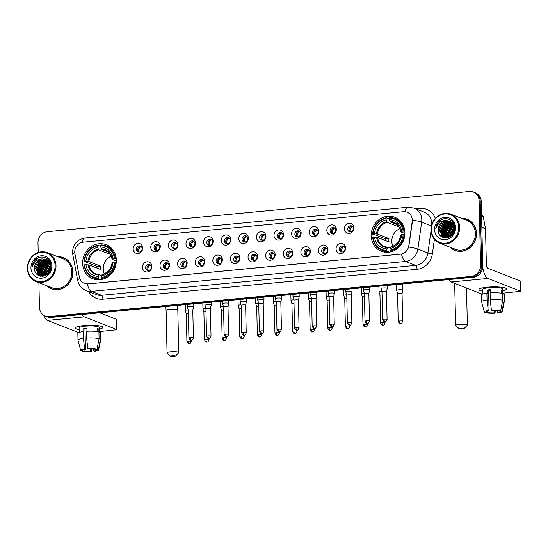 <?xml version="1.0" encoding="UTF-8"?>
<svg xmlns="http://www.w3.org/2000/svg" width="548" height="548" viewBox="0 0 548 548"><rect width="100%" height="100%" fill="white"/><g stroke="black" fill="none" stroke-linecap="round" stroke-linejoin="round"><path stroke-width="0.82" d="M371.229 235.839A18.276 16.618 -68.6 0 0 381.401 251.251A18.276 16.618 -68.6 0 0 404.917 232.626A18.276 16.618 -68.6 0 0 394.738 217.214A18.276 16.618 -68.6 0 0 371.229 235.839M82.652 263.307A18.276 16.618 -68.6 0 0 92.824 278.726A18.276 16.618 -68.6 0 0 116.34 260.101A18.276 16.618 -68.6 0 0 106.161 244.689A18.276 16.618 -68.6 0 0 82.652 263.307M151.933 266.41A5.172 4.706 111.4 0 1 147.282 271.959A5.172 4.706 111.4 0 1 142.398 267.321A5.172 4.706 111.4 0 1 147.049 261.773A5.172 4.706 111.4 0 1 151.933 266.41M145.638 267.664A3.103 2.822 -68.6 0 0 147.371 270.28A3.103 2.822 -68.6 0 0 151.358 267.116A3.103 2.822 -68.6 0 0 149.631 264.499A3.103 2.822 -68.6 0 0 145.638 267.664M169.538 264.732A5.172 4.706 111.4 0 1 164.886 270.28A5.172 4.706 111.4 0 1 160.002 265.643A5.172 4.706 111.4 0 1 164.653 260.095A5.172 4.706 111.4 0 1 169.538 264.732M163.249 265.986A3.103 2.822 -68.6 0 0 164.975 268.602A3.103 2.822 -68.6 0 0 168.969 265.438A3.103 2.822 -68.6 0 0 167.243 262.821A3.103 2.822 -68.6 0 0 163.249 265.986M187.142 263.061A5.172 4.706 111.4 0 1 182.491 268.609A5.172 4.706 111.4 0 1 177.614 263.965A5.172 4.706 111.4 0 1 182.265 258.423A5.172 4.706 111.4 0 1 187.142 263.061M180.854 264.307A3.103 2.822 -68.6 0 0 182.58 266.924A3.103 2.822 -68.6 0 0 186.573 263.766A3.103 2.822 -68.6 0 0 184.847 261.149A3.103 2.822 -68.6 0 0 180.854 264.307M204.753 261.382A5.172 4.706 111.4 0 1 200.102 266.931A5.172 4.706 111.4 0 1 195.218 262.293A5.172 4.706 111.4 0 1 199.869 256.745A5.172 4.706 111.4 0 1 204.753 261.382M198.458 262.636A3.103 2.822 -68.6 0 0 200.191 265.253A3.103 2.822 -68.6 0 0 204.185 262.088A3.103 2.822 -68.6 0 0 202.452 259.471A3.103 2.822 -68.6 0 0 198.458 262.636M222.358 259.704A5.172 4.706 111.4 0 1 217.707 265.253A5.172 4.706 111.4 0 1 212.823 260.615A5.172 4.706 111.4 0 1 217.474 255.067A5.172 4.706 111.4 0 1 222.358 259.704M216.07 260.958A3.103 2.822 -68.6 0 0 217.796 263.574A3.103 2.822 -68.6 0 0 221.789 260.41A3.103 2.822 -68.6 0 0 220.063 257.793A3.103 2.822 -68.6 0 0 216.07 260.958M239.969 258.033A5.172 4.706 111.4 0 1 235.311 263.574A5.172 4.706 111.4 0 1 230.434 258.937A5.172 4.706 111.4 0 1 235.085 253.388A5.172 4.706 111.4 0 1 239.969 258.033M233.674 259.279A3.103 2.822 -68.6 0 0 235.4 261.896A3.103 2.822 -68.6 0 0 239.394 258.738A3.103 2.822 -68.6 0 0 237.668 256.115A3.103 2.822 -68.6 0 0 233.674 259.279M257.574 256.354A5.172 4.706 111.4 0 1 252.923 261.903A5.172 4.706 111.4 0 1 248.039 257.259A5.172 4.706 111.4 0 1 252.69 251.717A5.172 4.706 111.4 0 1 257.574 256.354M251.285 257.601A3.103 2.822 -68.6 0 0 253.012 260.225A3.103 2.822 -68.6 0 0 257.005 257.06A3.103 2.822 -68.6 0 0 255.272 254.443A3.103 2.822 -68.6 0 0 251.285 257.601M275.178 254.676A5.172 4.706 111.4 0 1 270.527 260.225A5.172 4.706 111.4 0 1 265.643 255.587A5.172 4.706 111.4 0 1 270.294 250.039A5.172 4.706 111.4 0 1 275.178 254.676M268.89 255.93A3.103 2.822 -68.6 0 0 270.616 258.546A3.103 2.822 -68.6 0 0 274.61 255.382A3.103 2.822 -68.6 0 0 272.883 252.765A3.103 2.822 -68.6 0 0 268.89 255.93M292.79 253.005A5.172 4.706 111.4 0 1 288.138 258.546A5.172 4.706 111.4 0 1 283.254 253.909A5.172 4.706 111.4 0 1 287.906 248.36A5.172 4.706 111.4 0 1 292.79 253.005M286.494 254.251A3.103 2.822 -68.6 0 0 288.227 256.868A3.103 2.822 -68.6 0 0 292.214 253.703A3.103 2.822 -68.6 0 0 290.488 251.087A3.103 2.822 -68.6 0 0 286.494 254.251M310.394 251.327A5.172 4.706 111.4 0 1 305.743 256.875A5.172 4.706 111.4 0 1 300.859 252.231A5.172 4.706 111.4 0 1 305.51 246.689A5.172 4.706 111.4 0 1 310.394 251.327M304.106 252.573A3.103 2.822 -68.6 0 0 305.832 255.19A3.103 2.822 -68.6 0 0 309.826 252.032A3.103 2.822 -68.6 0 0 308.092 249.415A3.103 2.822 -68.6 0 0 304.106 252.573M327.999 249.648A5.172 4.706 111.4 0 1 323.347 255.197A5.172 4.706 111.4 0 1 318.463 250.559A5.172 4.706 111.4 0 1 323.121 245.011A5.172 4.706 111.4 0 1 327.999 249.648M321.71 250.902A3.103 2.822 -68.6 0 0 323.436 253.519A3.103 2.822 -68.6 0 0 327.43 250.354A3.103 2.822 -68.6 0 0 325.704 247.737A3.103 2.822 -68.6 0 0 321.71 250.902M345.61 247.97A5.172 4.706 111.4 0 1 340.959 253.519A5.172 4.706 111.4 0 1 336.075 248.881A5.172 4.706 111.4 0 1 340.726 243.333A5.172 4.706 111.4 0 1 345.61 247.97M339.315 249.224A3.103 2.822 -68.6 0 0 341.048 251.84A3.103 2.822 -68.6 0 0 345.035 248.676A3.103 2.822 -68.6 0 0 343.308 246.059A3.103 2.822 -68.6 0 0 339.315 249.224M142.692 247.963A5.172 4.706 111.4 0 1 138.041 253.512A5.172 4.706 111.4 0 1 133.157 248.874A5.172 4.706 111.4 0 1 137.808 243.326A5.172 4.706 111.4 0 1 142.692 247.963M136.397 249.217A3.103 2.822 -68.6 0 0 138.123 251.833A3.103 2.822 -68.6 0 0 142.117 248.669A3.103 2.822 -68.6 0 0 140.391 246.052A3.103 2.822 -68.6 0 0 136.397 249.217M160.297 246.292A5.172 4.706 111.4 0 1 155.646 251.833A5.172 4.706 111.4 0 1 150.762 247.196A5.172 4.706 111.4 0 1 155.413 241.647A5.172 4.706 111.4 0 1 160.297 246.292M154.009 247.538A3.103 2.822 -68.6 0 0 155.735 250.155A3.103 2.822 -68.6 0 0 159.728 246.99A3.103 2.822 -68.6 0 0 157.995 244.374A3.103 2.822 -68.6 0 0 154.009 247.538M177.901 244.614A5.172 4.706 111.4 0 1 173.25 250.162A5.172 4.706 111.4 0 1 168.366 245.518A5.172 4.706 111.4 0 1 173.024 239.976A5.172 4.706 111.4 0 1 177.901 244.614M171.613 245.86A3.103 2.822 -68.6 0 0 173.339 248.477A3.103 2.822 -68.6 0 0 177.333 245.319A3.103 2.822 -68.6 0 0 175.607 242.702A3.103 2.822 -68.6 0 0 171.613 245.86M195.513 242.935A5.172 4.706 111.4 0 1 190.862 248.484A5.172 4.706 111.4 0 1 185.978 243.846A5.172 4.706 111.4 0 1 190.629 238.298A5.172 4.706 111.4 0 1 195.513 242.935M189.218 244.189A3.103 2.822 -68.6 0 0 190.951 246.806A3.103 2.822 -68.6 0 0 194.937 243.641A3.103 2.822 -68.6 0 0 193.211 241.024A3.103 2.822 -68.6 0 0 189.218 244.189M213.117 241.257A5.172 4.706 111.4 0 1 208.466 246.806A5.172 4.706 111.4 0 1 203.582 242.168A5.172 4.706 111.4 0 1 208.233 236.62A5.172 4.706 111.4 0 1 213.117 241.257M206.829 242.511A3.103 2.822 -68.6 0 0 208.555 245.127A3.103 2.822 -68.6 0 0 212.549 241.963A3.103 2.822 -68.6 0 0 210.822 239.346A3.103 2.822 -68.6 0 0 206.829 242.511M230.722 239.586A5.172 4.706 111.4 0 1 226.071 245.127A5.172 4.706 111.4 0 1 221.193 240.49A5.172 4.706 111.4 0 1 225.845 234.941A5.172 4.706 111.4 0 1 230.722 239.586M224.433 240.832A3.103 2.822 -68.6 0 0 226.16 243.449A3.103 2.822 -68.6 0 0 230.153 240.291A3.103 2.822 -68.6 0 0 228.427 237.674A3.103 2.822 -68.6 0 0 224.433 240.832M248.333 237.907A5.172 4.706 111.4 0 1 243.682 243.456A5.172 4.706 111.4 0 1 238.798 238.812A5.172 4.706 111.4 0 1 243.449 233.27A5.172 4.706 111.4 0 1 248.333 237.907M242.038 239.154A3.103 2.822 -68.6 0 0 243.771 241.778A3.103 2.822 -68.6 0 0 247.764 238.613A3.103 2.822 -68.6 0 0 246.031 235.996A3.103 2.822 -68.6 0 0 242.038 239.154M265.938 236.229A5.172 4.706 111.4 0 1 261.286 241.778A5.172 4.706 111.4 0 1 256.402 237.14A5.172 4.706 111.4 0 1 261.054 231.592A5.172 4.706 111.4 0 1 265.938 236.229M259.649 237.483A3.103 2.822 -68.6 0 0 261.375 240.099A3.103 2.822 -68.6 0 0 265.369 236.935A3.103 2.822 -68.6 0 0 263.643 234.318A3.103 2.822 -68.6 0 0 259.649 237.483M283.549 234.558A5.172 4.706 111.4 0 1 278.891 240.099A5.172 4.706 111.4 0 1 274.014 235.462A5.172 4.706 111.4 0 1 278.665 229.913A5.172 4.706 111.4 0 1 283.549 234.558M277.254 235.804A3.103 2.822 -68.6 0 0 278.98 238.421A3.103 2.822 -68.6 0 0 282.974 235.263A3.103 2.822 -68.6 0 0 281.247 232.64A3.103 2.822 -68.6 0 0 277.254 235.804M301.153 232.879A5.172 4.706 111.4 0 1 296.502 238.428A5.172 4.706 111.4 0 1 291.618 233.784A5.172 4.706 111.4 0 1 296.269 228.242A5.172 4.706 111.4 0 1 301.153 232.879M294.865 234.126A3.103 2.822 -68.6 0 0 296.591 236.743A3.103 2.822 -68.6 0 0 300.585 233.585A3.103 2.822 -68.6 0 0 298.852 230.968A3.103 2.822 -68.6 0 0 294.865 234.126M318.758 231.201A5.172 4.706 111.4 0 1 314.107 236.75A5.172 4.706 111.4 0 1 309.223 232.112A5.172 4.706 111.4 0 1 313.874 226.564A5.172 4.706 111.4 0 1 318.758 231.201M312.47 232.455A3.103 2.822 -68.6 0 0 314.196 235.071A3.103 2.822 -68.6 0 0 318.189 231.907A3.103 2.822 -68.6 0 0 316.463 229.29A3.103 2.822 -68.6 0 0 312.47 232.455M336.369 229.523A5.172 4.706 111.4 0 1 331.718 235.071A5.172 4.706 111.4 0 1 326.834 230.434A5.172 4.706 111.4 0 1 331.485 224.886A5.172 4.706 111.4 0 1 336.369 229.523M330.074 230.776A3.103 2.822 -68.6 0 0 331.807 233.393A3.103 2.822 -68.6 0 0 335.794 230.229A3.103 2.822 -68.6 0 0 334.068 227.612A3.103 2.822 -68.6 0 0 330.074 230.776M353.974 227.852A5.172 4.706 111.4 0 1 349.323 233.393A5.172 4.706 111.4 0 1 344.439 228.756A5.172 4.706 111.4 0 1 349.09 223.214A5.172 4.706 111.4 0 1 353.974 227.852M347.685 229.098A3.103 2.822 -68.6 0 0 349.412 231.715A3.103 2.822 -68.6 0 0 353.405 228.557A3.103 2.822 -68.6 0 0 351.679 225.94A3.103 2.822 -68.6 0 0 347.685 229.098M148.076 270.445A3.103 2.822 111.4 0 1 150.262 264.855M165.681 268.767A3.103 2.822 111.4 0 1 167.873 263.177M183.285 267.095A3.103 2.822 111.4 0 1 185.477 261.506M200.897 265.417A3.103 2.822 111.4 0 1 203.082 259.827M218.501 263.739A3.103 2.822 111.4 0 1 220.693 258.149M236.106 262.067A3.103 2.822 111.4 0 1 238.298 256.478M253.717 260.389A3.103 2.822 111.4 0 1 255.902 254.799M271.322 258.711A3.103 2.822 111.4 0 1 273.514 253.121M288.933 257.033A3.103 2.822 111.4 0 1 291.118 251.443M306.538 255.361A3.103 2.822 111.4 0 1 308.73 249.772M324.142 253.683A3.103 2.822 111.4 0 1 326.334 248.093M341.753 252.005A3.103 2.822 111.4 0 1 343.939 246.415M138.829 251.998A3.103 2.822 111.4 0 1 141.021 246.408M156.44 250.32A3.103 2.822 111.4 0 1 158.632 244.73M174.045 248.648A3.103 2.822 111.4 0 1 176.237 243.059M191.656 246.97A3.103 2.822 111.4 0 1 193.841 241.38M209.261 245.292A3.103 2.822 111.4 0 1 211.453 239.702M226.865 243.62A3.103 2.822 111.4 0 1 229.057 238.031M244.477 241.942A3.103 2.822 111.4 0 1 246.662 236.352M262.081 240.264A3.103 2.822 111.4 0 1 264.273 234.674M279.686 238.592A3.103 2.822 111.4 0 1 281.877 232.996M297.297 236.914A3.103 2.822 111.4 0 1 299.489 231.325M314.901 235.236A3.103 2.822 111.4 0 1 317.093 229.646M332.513 233.558A3.103 2.822 111.4 0 1 334.698 227.968M350.117 231.886A3.103 2.822 111.4 0 1 352.309 226.297M74.918 253.731A9.309 8.467 111.4 0 1 74.754 252.155A9.309 8.467 111.4 0 1 83.125 242.168L403.486 211.672A9.309 8.467 111.4 0 1 407.089 212.165A9.309 8.467 111.4 0 1 412.178 221.625L408.794 245.764A9.309 8.467 111.4 0 1 400.52 254.142L88.002 283.898A9.309 8.467 111.4 0 1 84.399 283.398A9.309 8.467 111.4 0 1 79.378 277.124L74.918 253.731M46.532 285.638A16.728 15.207 -68.6 0 0 51.375 288.83A16.728 15.207 -68.6 0 0 72.891 271.787A16.728 15.207 -68.6 0 0 63.575 257.683A16.728 15.207 -68.6 0 0 57.855 256.738M50.08 288.049A16.728 15.207 -68.6 0 0 51.909 289.029M450.161 247.21A16.728 15.207 -68.6 0 0 454.998 250.402A16.728 15.207 -68.6 0 0 476.513 233.366A16.728 15.207 -68.6 0 0 467.204 219.255A16.728 15.207 -68.6 0 0 461.485 218.31M453.703 249.628A16.728 15.207 -68.6 0 0 455.539 250.6M38.894 282.645L39.456 307.298A10.344 9.405 -68.6 0 0 45.217 316.025L47.354 316.86A10.344 9.405 -68.6 0 0 51.361 317.415L473.417 277.233A10.344 9.405 -68.6 0 0 482.726 266.136L481.26 201.63L480.192 201.212A10.344 9.405 -68.6 0 0 474.431 192.485A10.344 9.405 -68.6 0 1 480.192 201.212L481.651 265.718L480.192 201.212L479.123 200.794A10.344 9.405 -68.6 0 0 473.362 192.067A10.344 9.405 -68.6 0 0 469.355 191.512L47.292 231.694A10.344 9.405 -68.6 0 0 37.99 242.791L38.209 252.477M473.417 277.233L472.349 276.815A10.344 9.405 -68.6 0 0 481.651 265.718A10.344 9.405 -68.6 0 1 472.349 276.815L50.293 316.997L472.349 276.815L471.28 276.398A10.344 9.405 -68.6 0 0 480.582 265.301L479.123 200.794M46.285 316.443A10.344 9.405 -68.6 0 0 50.293 316.997A10.344 9.405 -68.6 0 1 46.285 316.443M412.254 218.714L412.37 221.7L408.733 247.011A12.07 1.274 8 0 1 417.877 249.045A13.796 12.542 111.4 0 1 405.616 261.458A12.07 4.562 84.6 0 1 401.458 254.073L88.132 283.946L84.474 283.426M45.217 316.025A10.344 9.405 -68.6 0 0 49.224 316.573L471.28 276.398M467.732 219.481A16.728 15.207 -68.6 0 0 465.725 218.953M64.109 257.903A16.728 15.207 -68.6 0 0 62.095 257.375M481.26 201.63A10.344 9.405 -68.6 0 0 475.5 192.903L473.362 192.067M79.138 329.595A13.796 2.397 -1.3 0 1 75.953 327.279A13.796 2.397 -1.3 0 1 83.755 325.615A13.796 2.397 -1.3 0 1 102.216 326.683A13.796 2.397 -1.3 0 1 99.14 329.136A13.796 2.397 -1.3 0 0 102.894 327.396A13.796 2.397 -1.3 0 0 83.755 325.615A13.796 2.397 -1.3 0 0 75.309 328.026A13.796 2.397 -1.3 0 0 79.138 329.595M43.751 315.278A13.796 5.22 84.6 0 0 47.491 320.388L78.713 332.615M81.933 314.504A13.796 5.22 84.6 0 0 84.358 316.874L116.84 329.601L116.608 319.416L99.736 312.805M116.608 319.416L116.971 329.711L99.195 331.609M90.557 348.912L90.612 351.289A6.898 1.199 -1.3 0 1 84.125 350.967L84.091 349.521M82.782 350.104L82.789 350.446A6.898 1.199 -1.3 0 1 82.714 350.275A6.898 1.199 -1.3 0 1 85.433 349.261L84.967 328.889A6.898 1.199 178.7 0 1 86.474 328.704A6.898 1.199 178.7 0 1 86.933 328.663M79.207 332.424L79.104 327.937A10.001 1.74 -1.3 0 1 85.228 326.19A10.001 1.74 -1.3 0 1 99.099 327.485L99.215 332.52M82.789 350.446L80.83 350.631A8.967 1.562 -1.3 0 1 80.652 350.391L78.015 340.274A11.378 1.98 -1.3 0 1 78.001 340.192L77.85 333.403A11.378 1.98 -1.3 0 1 83.275 331.588L83.817 331.8L83.741 328.403A10.001 1.74 -1.3 0 1 85.269 328.231A10.001 1.74 -1.3 0 1 86.92 328.101L86.988 331.252M96.421 349.144L96.434 349.795L98.387 349.61L100.414 339.212L100.257 332.417L98.969 332.54L98.893 329.149A10.001 1.74 -1.3 0 0 97.558 328.622L97.626 331.622M86.454 331.287A11.378 1.98 -1.3 0 1 98.921 331.896L99.078 338.685L97.051 349.09L95.099 349.275A6.898 1.199 -1.3 0 0 88.612 348.953L87.79 348.631L86.605 338.075L86.454 331.287M100.257 332.417A11.378 1.98 -1.3 0 1 100.599 332.889L100.757 339.678A11.378 1.98 -1.3 0 1 100.75 339.76L98.572 349.98A8.967 1.562 -1.3 0 1 94.612 351.302L93.79 350.98L93.742 349.069M83.275 331.588L83.433 338.376L84.611 348.939L85.433 349.261M78.001 340.192A11.378 1.98 -1.3 0 1 83.433 338.376M86.605 338.075A11.378 1.98 -1.3 0 1 99.078 338.685M100.414 339.212A11.378 1.98 -1.3 0 1 100.757 339.678M80.652 350.391A8.967 1.562 -1.3 0 1 84.611 348.939M87.79 348.631A8.967 1.562 -1.3 0 1 97.051 349.09M98.387 349.61A8.967 1.562 -1.3 0 1 98.572 349.98M96.434 349.795A6.898 1.199 -1.3 0 1 96.503 349.966A6.898 1.199 -1.3 0 1 93.79 350.98M90.612 351.289L91.434 351.611L91.626 348.925M91.434 351.611A8.967 1.562 -1.3 0 1 82.173 351.152L84.125 350.967M82.008 350.521L82.173 351.152M83.741 328.403L84.967 328.889M97.571 329.273L98.893 329.149M55.101 265.67A14.83 13.481 -68.6 0 0 41.1 252.375A14.83 13.481 -68.6 0 0 27.77 268.273A14.83 13.481 -68.6 0 0 41.764 281.576A14.83 13.481 -68.6 0 0 55.101 265.67M56.006 265.718A15.522 14.111 -68.6 0 0 47.361 252.628A15.522 14.111 -68.6 0 0 27.4 268.438A15.522 14.111 -68.6 0 0 36.038 281.528A15.522 14.111 -68.6 0 0 56.006 265.718M36.038 281.528L51.813 287.707A15.522 14.111 -68.6 0 0 71.774 271.897A15.522 14.111 -68.6 0 0 63.136 258.807L47.361 252.628M47.265 263.246A15.522 14.111 -68.6 0 0 44.47 267.787M65.938 258.882A16.556 15.049 -68.6 0 0 64.582 258.266L63.513 257.848A16.556 15.049 -68.6 0 0 58.259 256.896M46.936 285.796A16.556 15.049 -68.6 0 0 51.437 288.673A16.556 15.049 -68.6 0 0 72.733 271.808A16.556 15.049 -68.6 0 0 63.513 257.848M47.642 274.116L47.601 273.26L50.758 266.301M47.943 273.829L50.786 266.712M46.546 274.959L46.258 272.733L50.519 264.937M46.806 274.781L46.594 272.863L50.587 265.246M45.58 275.514L44.922 272.212L48.95 264.568L50.163 263.869M45.813 275.391L45.258 272.342L49.286 264.698L50.258 264.115M44.689 275.877L43.587 271.685L47.614 264.047L49.745 262.971M40.408 276.171L40.127 275.719L44.895 275.808L43.922 271.815L47.95 264.177L49.854 263.184M43.84 276.076L42.251 271.164L46.279 263.519L49.272 262.211M44.046 276.041L42.586 271.294L46.614 263.65L49.395 262.389M43.032 276.171L40.915 270.637L44.943 262.999L48.758 261.547M43.23 276.158L41.251 270.767L45.279 263.129L48.888 261.704M42.258 276.178L39.579 270.116L43.607 262.471L48.217 260.978M42.449 276.185L39.915 270.246L43.943 262.602L48.354 261.108M41.518 276.103L38.244 269.589L42.271 261.951L47.635 260.478M41.703 276.13L38.572 269.726L42.607 262.081L47.786 260.595M40.805 275.945L36.901 269.068L40.936 261.423L47.032 260.053M40.984 275.993L37.237 269.198L41.264 261.56L47.19 260.156M42.319 258.909A8.624 7.836 -68.6 0 0 34.565 268.15C33.976 279.939 51.8 277.911 51.033 266.376C51.334 258.197 41.203 253.957 35.51 259.67C33.558 261.643 32.442 264.013 32.161 266.787C33.764 261.677 37.154 259.053 42.319 258.909L46.429 259.711L50.793 266.766L50.197 270.513M42.765 276.315L39.483 275.432L35.565 268.547L39.593 260.903L46.402 259.697M40.463 275.85L39.819 275.562L35.901 268.678L39.929 261.033L46.566 259.779M49.012 272.603L50.731 268.328M49.505 271.87L50.587 269.184M48.423 260.451L49.389 260.91M34.565 268.15L38.593 260.512L45.916 259.471M30.948 267.972A11.378 10.35 -68.6 0 0 41.689 278.179A11.378 10.35 -68.6 0 0 51.923 265.972A11.378 10.35 -68.6 0 0 41.182 255.772A11.378 10.35 -68.6 0 0 30.948 267.972M51.437 288.673L52.505 289.091A16.556 15.049 -68.6 0 0 53.923 289.556M32.161 266.787L36.949 258.704L39.312 257.471M39.155 275.767L38.62 274.897M38.504 274.671L37.833 272.945M37.524 271.418L37.442 270.116L41.532 261.382M39.84 275.192L39.168 273.473M38.86 271.945L38.778 270.637L42.867 261.903M41.175 275.719L40.504 273.993M40.196 272.466L40.114 271.164L44.203 262.43M42.484 276.185L41.847 274.521M41.532 272.993L41.449 271.685L45.539 262.951M44.21 274.034L44.121 272.733L48.217 263.999M38.977 275.685L38.401 274.733M38.257 274.452L37.511 272.246M37.271 269.979L40.312 262.314M40.264 276.137L39.956 275.651M39.942 275.623L39.737 275.254M39.6 274.973L38.846 272.767M38.607 270.507L41.648 262.841M40.936 275.5L40.182 273.294M39.949 271.027L42.991 263.362M42.271 276.021L41.518 273.815M41.285 271.555L44.326 263.889M43.956 272.596L46.998 264.931M47.971 273.801L50.786 266.746M49.882 271.198L50.409 269.89M173.928 356.488A2.411 0.418 178.7 0 0 175.367 356.138A2.411 0.418 178.7 0 0 174.497 355.762A2.411 0.418 178.7 0 0 172.051 355.755A2.411 0.418 178.7 0 0 170.62 356.248A2.411 0.418 178.7 0 0 173.928 356.488M170.62 356.248L167.147 353.035A5.864 1.021 -1.3 0 1 167.051 352.857A5.864 1.021 -1.3 0 1 170.64 351.837A5.864 1.021 -1.3 0 1 178.771 352.59A5.864 1.021 -1.3 0 1 178.689 352.775L175.367 356.138M111.182 256.142A12.762 11.604 -68.6 0 0 103.243 268.904A12.762 11.604 -68.6 0 0 104.291 273.726M100.784 279.59L98.551 278.72L98.27 277.932A16.413 14.926 -68.6 0 1 84.488 264.835L85.961 264.698A14.83 13.481 -68.6 0 0 98.236 276.356L99.263 274.726L101.592 275.637M96.962 268.075A16.378 14.892 111.4 0 1 96.962 268.068A16.378 14.892 111.4 0 1 97.01 266.362L84.413 261.444A16.413 14.926 -68.6 0 1 97.537 245.785L97.578 247.36A14.83 13.481 -68.6 0 0 85.885 261.3L88.886 261.54L100.366 266.04A12.762 11.604 -68.6 0 0 100.298 267.746A12.762 11.604 -68.6 0 0 100.448 269.438L88.961 264.937L85.961 264.698M102.003 279.357L101.613 279.206L101.414 279.836M111.895 248.648A17.104 15.55 -68.6 0 0 108.86 247.004L106.004 245.888A17.104 15.55 -68.6 0 0 100.969 244.908L100.716 245.483A16.413 14.926 -68.6 0 1 114.498 258.574L115.409 258.622A17.104 15.55 -68.6 0 0 106.004 245.888M84.488 264.835L84.118 264.999A17.104 15.55 -68.6 0 0 93.523 277.74L96.379 278.857A17.104 15.55 -68.6 0 0 99.722 279.72M115.409 258.622L116.279 258.964M116.258 262.321L114.58 261.971A16.413 14.926 -68.6 0 1 101.449 277.624L101.729 278.411A17.104 15.55 -68.6 0 0 115.484 262.013M101.729 278.411L103.264 279.014M93.523 277.74A17.104 15.55 -68.6 0 0 98.551 278.72M114.498 258.574L113.032 258.718A14.83 13.481 -68.6 0 0 100.757 247.052L100.716 245.483M101.449 277.624L101.414 276.055A14.83 13.481 -68.6 0 0 113.107 262.108L114.58 261.971M98.236 276.356L98.27 277.932M100.757 247.052L101.88 249.532L108.127 251.977M116.34 260.951L112.182 259.32L113.032 258.718M113.107 262.108L112.258 262.485A13.268 12.063 -68.6 0 1 101.983 274.74L101.414 276.055M112.182 259.32L112.182 259.094A13.268 12.063 -68.6 0 0 101.394 248.847M88.016 264.794A13.268 12.063 -68.6 0 0 98.804 275.041L99.263 274.726M97.537 245.785L97.791 245.209L100.654 246.326L100.88 246.956M97.791 245.209A17.104 15.55 -68.6 0 0 84.043 261.608M85.885 261.3L84.413 261.444M110.189 254.299L98.702 249.833L97.578 247.36M100.366 266.04L97.01 266.362M462.505 329.012A2.411 0.418 178.7 0 0 463.944 328.67A2.411 0.418 178.7 0 0 463.074 328.286A2.411 0.418 178.7 0 0 460.635 328.279A2.411 0.418 178.7 0 0 459.197 328.773A2.411 0.418 178.7 0 0 462.505 329.012M459.197 328.773L455.724 325.56A5.864 1.021 -1.3 0 1 455.628 325.382A5.864 1.021 -1.3 0 1 459.217 324.361A5.864 1.021 -1.3 0 1 467.355 325.122A5.864 1.021 -1.3 0 1 467.266 325.3L463.944 328.67M399.759 228.667A12.762 11.604 -68.6 0 0 391.82 241.428A12.762 11.604 -68.6 0 0 392.868 246.258M389.361 252.121L387.128 251.244L386.847 250.457A16.413 14.926 -68.6 0 1 373.065 237.359L374.537 237.222A14.83 13.481 -68.6 0 0 386.813 248.888L387.84 247.251L390.169 248.169M385.539 240.599A16.378 14.892 111.4 0 1 385.539 240.593A16.378 14.892 111.4 0 1 385.587 238.887L372.989 233.969A16.413 14.926 -68.6 0 1 386.121 218.31L386.155 219.885A14.83 13.481 -68.6 0 0 374.462 233.825L377.462 234.065L388.943 238.565A12.762 11.604 -68.6 0 0 388.875 240.277A12.762 11.604 -68.6 0 0 389.025 241.963L377.538 237.462L374.537 237.222M390.58 251.888L390.19 251.731L389.991 252.361M400.478 221.173A17.104 15.55 -68.6 0 0 397.437 219.529L394.581 218.412A17.104 15.55 -68.6 0 0 389.546 217.433L389.292 218.008A16.413 14.926 -68.6 0 1 403.075 231.105L403.986 231.146A17.104 15.55 -68.6 0 0 394.581 218.412M373.065 237.359L372.695 237.531A17.104 15.55 -68.6 0 0 382.1 250.265L384.956 251.388A17.104 15.55 -68.6 0 0 388.299 252.244M403.986 231.146L404.856 231.489M404.842 234.845L403.157 234.496A16.413 14.926 -68.6 0 1 390.025 250.155L390.306 250.943A17.104 15.55 -68.6 0 0 404.061 234.544M390.306 250.943L391.841 251.546M382.1 250.265A17.104 15.55 -68.6 0 0 387.128 251.244M403.075 231.105L401.609 231.242A14.83 13.481 -68.6 0 0 389.333 219.584L389.292 218.008M390.025 250.155L389.991 248.58A14.83 13.481 -68.6 0 0 401.684 234.64L403.157 234.496M386.813 248.888L386.847 250.457M389.333 219.584L390.457 222.056L396.704 224.502M404.917 233.475L400.766 231.852L401.609 231.242M401.684 234.64L400.835 235.017A13.268 12.063 -68.6 0 1 390.56 247.264L389.991 248.58M400.766 231.852L400.759 231.619A13.268 12.063 -68.6 0 0 389.971 221.371M376.592 237.325A13.268 12.063 -68.6 0 0 387.381 247.573L387.84 247.251M386.121 218.31L386.367 217.734L389.231 218.858L389.457 219.488M386.367 217.734A17.104 15.55 -68.6 0 0 372.619 234.133M374.462 233.825L372.989 233.969M398.766 226.824L398.766 226.858A12.762 11.604 111.4 0 1 398.786 226.858L387.278 222.358L386.155 219.885M388.943 238.565L385.587 238.887M141.281 246.641L141.165 246.593A3.795 3.452 -68.6 0 0 138.706 250.429A3.795 3.452 -68.6 0 0 139.082 252.012M188.169 309.88A3.103 0.541 178.7 0 0 187.252 309.942A3.103 0.541 178.7 0 0 185.347 310.483A3.103 0.541 178.7 0 0 185.354 310.511L186.286 313.867A2.24 0.39 178.7 0 0 186.293 313.874A2.24 0.39 178.7 0 1 187.663 313.47A2.24 0.39 178.7 0 1 188.375 313.422M158.893 244.963L158.769 244.915A3.795 3.452 -68.6 0 0 156.31 248.751A3.795 3.452 -68.6 0 0 156.694 250.333M205.774 308.209A3.103 0.541 178.7 0 0 204.856 308.264A3.103 0.541 178.7 0 0 202.959 308.805A3.103 0.541 178.7 0 0 202.959 308.832L203.897 312.196A2.24 0.39 178.7 0 0 203.897 312.202A2.24 0.39 178.7 0 1 205.267 311.791A2.24 0.39 178.7 0 1 205.98 311.75M176.497 243.285L176.381 243.237A3.795 3.452 -68.6 0 0 173.915 247.073A3.795 3.452 -68.6 0 0 174.298 248.655M223.379 306.531A3.103 0.541 178.7 0 0 222.467 306.592A3.103 0.541 178.7 0 0 220.563 307.133A3.103 0.541 178.7 0 0 220.57 307.154L221.502 310.517A2.24 0.39 178.7 0 0 221.508 310.524A2.24 0.39 178.7 0 1 222.878 310.113A2.24 0.39 178.7 0 1 223.584 310.072M194.102 241.606L193.985 241.565A3.795 3.452 -68.6 0 0 191.526 245.401A3.795 3.452 -68.6 0 0 191.903 246.984M240.99 304.852A3.103 0.541 178.7 0 0 240.072 304.914A3.103 0.541 178.7 0 0 238.175 305.455A3.103 0.541 178.7 0 0 238.175 305.476L239.113 308.839A2.24 0.39 178.7 0 0 239.113 308.846A2.24 0.39 178.7 0 1 240.483 308.442A2.24 0.39 178.7 0 1 241.195 308.394M211.713 239.935L211.59 239.887A3.795 3.452 -68.6 0 0 209.131 243.723A3.795 3.452 -68.6 0 0 209.514 245.305M258.594 303.174A3.103 0.541 178.7 0 0 257.676 303.236A3.103 0.541 178.7 0 0 255.779 303.777A3.103 0.541 178.7 0 0 255.779 303.804L256.717 307.161A2.24 0.39 178.7 0 0 256.717 307.175M258.8 306.716A2.24 0.39 178.7 0 0 258.087 306.764A2.24 0.39 178.7 0 0 256.717 307.154L257.348 334.794C259.273 338.486 259.41 336.417 259.8 336.972A2.24 0.849 84.6 0 1 259.636 336.945A2.24 0.849 -95.4 0 1 258.718 334.403A2.24 0.39 178.7 0 0 257.348 334.794M229.317 238.257L229.201 238.209A3.795 3.452 -68.6 0 0 226.742 242.045A3.795 3.452 -68.6 0 0 227.119 243.627M276.199 301.503A3.103 0.541 178.7 0 0 275.288 301.564A3.103 0.541 178.7 0 0 273.384 302.106A3.103 0.541 178.7 0 0 273.39 302.126L274.322 305.489A2.24 0.39 178.7 0 0 274.329 305.496M276.404 305.044A2.24 0.39 178.7 0 0 275.699 305.085A2.24 0.39 178.7 0 0 274.322 305.476L274.952 333.116C276.884 336.808 277.014 334.746 277.404 335.294A2.24 0.849 84.6 0 1 277.24 335.273A2.24 0.849 -95.4 0 1 276.322 332.725A2.24 0.39 178.7 0 0 274.952 333.116M246.929 236.578L246.806 236.537A3.795 3.452 -68.6 0 0 244.346 240.367A3.795 3.452 -68.6 0 0 244.73 241.956M293.81 299.825A3.103 0.541 178.7 0 0 292.892 299.886A3.103 0.541 178.7 0 0 290.995 300.427A3.103 0.541 178.7 0 0 290.995 300.448L291.933 303.811A2.24 0.39 178.7 0 0 291.933 303.818M294.016 303.366A2.24 0.39 178.7 0 0 293.303 303.414A2.24 0.39 178.7 0 0 291.933 303.804L292.557 331.437C294.488 335.129 294.619 333.068 295.009 333.622A2.24 0.849 84.6 0 1 294.851 333.595A2.24 0.849 -95.4 0 1 293.934 331.047A2.24 0.39 178.7 0 0 292.557 331.437M264.533 234.907L264.417 234.859A3.795 3.452 -68.6 0 0 261.951 238.695A3.795 3.452 -68.6 0 0 262.334 240.277M311.415 298.146A3.103 0.541 178.7 0 0 310.497 298.208A3.103 0.541 178.7 0 0 308.599 298.749A3.103 0.541 178.7 0 0 308.606 298.776L309.538 302.133A2.24 0.39 178.7 0 0 309.538 302.14M311.62 301.688A2.24 0.39 178.7 0 0 310.908 301.736A2.24 0.39 178.7 0 0 309.538 302.126L310.168 329.766C312.1 333.458 312.23 331.389 312.62 331.944A2.24 0.849 84.6 0 1 312.456 331.917A2.24 0.849 -95.4 0 1 311.538 329.369A2.24 0.39 178.7 0 0 310.168 329.766M282.138 233.229L282.021 233.181A3.795 3.452 -68.6 0 0 279.562 237.017A3.795 3.452 -68.6 0 0 279.939 238.599M329.026 296.475A3.103 0.541 178.7 0 0 328.108 296.53A3.103 0.541 178.7 0 0 326.204 297.071A3.103 0.541 178.7 0 0 326.211 297.098L327.142 300.462A2.24 0.39 178.7 0 1 327.142 300.448A2.24 0.39 178.7 0 1 328.519 300.057A2.24 0.39 178.7 0 1 329.225 300.016M299.749 231.551L299.626 231.503A3.795 3.452 -68.6 0 0 297.167 235.339A3.795 3.452 -68.6 0 0 297.55 236.921M346.631 294.797A3.103 0.541 178.7 0 0 345.713 294.858A3.103 0.541 178.7 0 0 343.815 295.399A3.103 0.541 178.7 0 0 343.815 295.42L344.754 298.783A2.24 0.39 178.7 0 1 344.754 298.776A2.24 0.39 178.7 0 1 346.124 298.379A2.24 0.39 178.7 0 1 346.836 298.338M317.354 229.879L317.237 229.831A3.795 3.452 -68.6 0 0 314.771 233.667A3.795 3.452 -68.6 0 0 315.155 235.25M364.235 293.118A3.103 0.541 178.7 0 0 363.317 293.18A3.103 0.541 178.7 0 0 361.42 293.721A3.103 0.541 178.7 0 0 361.427 293.749L362.358 297.105A2.24 0.39 178.7 0 1 362.358 297.098A2.24 0.39 178.7 0 1 363.728 296.708A2.24 0.39 178.7 0 1 364.441 296.66M334.958 228.201L334.842 228.153A3.795 3.452 -68.6 0 0 332.383 231.989A3.795 3.452 -68.6 0 0 332.759 233.571M381.846 291.44A3.103 0.541 178.7 0 0 380.929 291.502A3.103 0.541 178.7 0 0 379.024 292.043A3.103 0.541 178.7 0 0 379.031 292.07L379.97 295.427A2.24 0.39 178.7 0 1 379.97 295.42A2.24 0.39 178.7 0 1 381.34 295.03A2.24 0.39 178.7 0 1 382.052 294.982M352.57 226.523L352.446 226.475A3.795 3.452 -68.6 0 0 349.987 230.311A3.795 3.452 -68.6 0 0 350.371 231.893M402.595 290.029A3.103 0.541 178.7 0 0 398.533 289.83A3.103 0.541 178.7 0 0 396.636 290.372A3.103 0.541 178.7 0 0 396.636 290.392L397.574 293.755A2.24 0.39 178.7 0 1 397.574 293.742A2.24 0.39 178.7 0 1 398.944 293.351A2.24 0.39 178.7 0 1 401.883 293.495A2.24 0.39 178.7 0 1 402.054 293.646A2.24 0.39 178.7 0 0 402.054 293.646L402.835 290.255A3.103 0.541 178.7 0 0 402.842 290.228A3.103 0.541 178.7 0 0 402.595 290.029M150.522 265.088L150.405 265.04A3.795 3.452 -68.6 0 0 147.946 268.876A3.795 3.452 -68.6 0 0 148.323 270.459M193.328 306.64A3.103 0.541 178.7 0 0 189.266 306.442A3.103 0.541 178.7 0 0 187.361 306.983A3.103 0.541 178.7 0 0 187.368 307.01L188.3 310.367A2.24 0.39 178.7 0 0 188.306 310.38A2.24 0.39 178.7 0 1 189.677 309.969A2.24 0.39 178.7 0 1 192.608 310.113A2.24 0.39 178.7 0 1 192.786 310.257A2.24 0.39 178.7 0 0 192.786 310.257L193.567 306.866A3.103 0.541 178.7 0 0 193.567 306.846A3.103 0.541 178.7 0 0 193.328 306.64M168.133 263.41L168.01 263.362A3.795 3.452 -68.6 0 0 165.551 267.198A3.795 3.452 -68.6 0 0 165.934 268.78M210.932 304.969A3.103 0.541 178.7 0 0 206.87 304.77A3.103 0.541 178.7 0 0 204.973 305.311A3.103 0.541 178.7 0 0 204.973 305.332L205.911 308.695A2.24 0.39 178.7 0 0 205.911 308.702A2.24 0.39 178.7 0 1 207.281 308.291A2.24 0.39 178.7 0 1 210.213 308.435A2.24 0.39 178.7 0 1 210.391 308.586A2.24 0.39 178.7 0 0 210.391 308.586L211.172 305.195A3.103 0.541 178.7 0 0 211.179 305.168A3.103 0.541 178.7 0 0 210.932 304.969M185.738 261.732L185.621 261.684A3.795 3.452 -68.6 0 0 183.162 265.52A3.795 3.452 -68.6 0 0 183.539 267.102M228.543 303.291A3.103 0.541 178.7 0 0 224.475 303.092A3.103 0.541 178.7 0 0 222.577 303.633A3.103 0.541 178.7 0 0 222.584 303.654L223.516 307.017A2.24 0.39 178.7 0 0 223.516 307.024A2.24 0.39 178.7 0 1 224.886 306.62A2.24 0.39 178.7 0 1 227.824 306.764A2.24 0.39 178.7 0 1 227.995 306.907A2.24 0.39 178.7 0 0 227.995 306.907L228.783 303.517A3.103 0.541 178.7 0 0 228.783 303.489A3.103 0.541 178.7 0 0 228.543 303.291M203.342 260.053L203.226 260.012A3.795 3.452 -68.6 0 0 200.767 263.848A3.795 3.452 -68.6 0 0 201.143 265.431M246.148 301.612A3.103 0.541 178.7 0 0 242.086 301.414A3.103 0.541 178.7 0 0 240.182 301.955A3.103 0.541 178.7 0 0 240.188 301.982L241.12 305.339A2.24 0.39 178.7 0 0 241.127 305.352A2.24 0.39 178.7 0 1 242.497 304.941A2.24 0.39 178.7 0 1 245.429 305.085A2.24 0.39 178.7 0 1 245.607 305.229A2.24 0.39 178.7 0 0 245.607 305.229L246.388 301.838A3.103 0.541 178.7 0 0 246.388 301.818A3.103 0.541 178.7 0 0 246.148 301.612M220.954 258.382L220.837 258.334A3.795 3.452 -68.6 0 0 218.371 262.17A3.795 3.452 -68.6 0 0 218.755 263.752M263.752 299.941A3.103 0.541 178.7 0 0 259.69 299.735A3.103 0.541 178.7 0 0 257.793 300.283A3.103 0.541 178.7 0 0 257.793 300.304L258.731 303.667A2.24 0.39 178.7 0 0 258.731 303.674A2.24 0.39 178.7 0 1 260.101 303.263A2.24 0.39 178.7 0 1 263.04 303.407A2.24 0.39 178.7 0 1 263.211 303.558A2.24 0.39 178.7 0 0 263.211 303.558L263.992 300.167A3.103 0.541 178.7 0 0 263.999 300.14A3.103 0.541 178.7 0 0 263.752 299.941M238.558 256.704L238.442 256.656A3.795 3.452 -68.6 0 0 235.983 260.492A3.795 3.452 -68.6 0 0 236.359 262.074M281.364 298.263A3.103 0.541 178.7 0 0 277.295 298.064A3.103 0.541 178.7 0 0 275.397 298.605A3.103 0.541 178.7 0 0 275.404 298.626L276.336 301.989A2.24 0.39 178.7 0 0 276.343 301.996A2.24 0.39 178.7 0 1 277.713 301.592A2.24 0.39 178.7 0 1 280.644 301.736A2.24 0.39 178.7 0 1 280.823 301.88A2.24 0.39 178.7 0 0 280.823 301.88L281.604 298.489A3.103 0.541 178.7 0 0 281.604 298.461A3.103 0.541 178.7 0 0 281.364 298.263M256.169 255.026L256.046 254.984A3.795 3.452 -68.6 0 0 253.587 258.814A3.795 3.452 -68.6 0 0 253.971 260.403M298.968 296.584A3.103 0.541 178.7 0 0 294.906 296.386A3.103 0.541 178.7 0 0 293.002 296.927A3.103 0.541 178.7 0 0 293.009 296.954L293.947 300.311A2.24 0.39 178.7 0 0 293.947 300.318A2.24 0.39 178.7 0 1 295.317 299.914A2.24 0.39 178.7 0 1 298.249 300.057A2.24 0.39 178.7 0 1 298.427 300.201L299.208 296.811A3.103 0.541 178.7 0 0 299.208 296.79A3.103 0.541 178.7 0 0 298.968 296.584M298.427 300.222A2.24 0.39 178.7 0 0 298.427 300.201L299.05 327.841A2.24 0.39 178.7 0 0 295.941 327.546A2.24 0.39 178.7 0 0 294.571 327.944C296.502 331.636 296.632 329.567 297.023 330.122A2.24 0.849 84.6 0 1 296.865 330.095A2.24 0.849 -95.4 0 1 295.941 327.546M273.774 253.354L273.658 253.306A3.795 3.452 -68.6 0 0 271.192 257.142A3.795 3.452 -68.6 0 0 271.575 258.725M316.032 298.544A2.24 0.39 178.7 0 0 316.032 298.523L316.812 295.132A3.103 0.541 178.7 0 0 316.819 295.112A3.103 0.541 178.7 0 0 316.573 294.906A3.103 0.541 178.7 0 0 312.511 294.708A3.103 0.541 178.7 0 0 310.613 295.249A3.103 0.541 178.7 0 0 310.613 295.276L311.552 298.639A2.24 0.39 178.7 0 0 311.552 298.646M313.552 325.875A2.24 0.39 178.7 0 1 316.662 326.163L316.032 298.523A2.24 0.39 178.7 0 0 315.86 298.379A2.24 0.39 178.7 0 0 312.922 298.235A2.24 0.39 178.7 0 0 311.552 298.626L312.182 326.266C314.107 329.958 314.244 327.889 314.634 328.444A2.24 0.849 84.6 0 1 314.47 328.423A2.24 0.849 -95.4 0 1 313.552 325.875A2.24 0.39 178.7 0 0 312.182 326.266M291.378 251.676L291.262 251.628A3.795 3.452 -68.6 0 0 288.803 255.464A3.795 3.452 -68.6 0 0 289.18 257.046M333.636 296.865A2.24 0.39 178.7 0 0 333.643 296.852L334.424 293.461A3.103 0.541 178.7 0 0 334.424 293.433A3.103 0.541 178.7 0 0 334.184 293.235A3.103 0.541 178.7 0 0 330.122 293.036A3.103 0.541 178.7 0 0 328.218 293.577A3.103 0.541 178.7 0 0 328.225 293.598L329.156 296.961A2.24 0.39 178.7 0 0 329.163 296.968M331.156 324.197A2.24 0.39 178.7 0 1 334.266 324.485L333.643 296.852A2.24 0.39 178.7 0 0 333.465 296.701A2.24 0.39 178.7 0 0 330.533 296.557A2.24 0.39 178.7 0 0 329.156 296.954L329.786 324.587C331.718 328.279 331.848 326.218 332.239 326.772A2.24 0.849 84.6 0 1 332.074 326.745A2.24 0.849 -95.4 0 1 331.156 324.197A2.24 0.39 178.7 0 0 329.786 324.587M308.99 249.998L308.867 249.95A3.795 3.452 -68.6 0 0 306.407 253.786A3.795 3.452 -68.6 0 0 306.791 255.368M351.247 295.194A2.24 0.39 178.7 0 0 351.247 295.173L352.028 291.783A3.103 0.541 178.7 0 0 352.035 291.755A3.103 0.541 178.7 0 0 351.789 291.557A3.103 0.541 178.7 0 0 347.727 291.358A3.103 0.541 178.7 0 0 345.829 291.899A3.103 0.541 178.7 0 0 345.829 291.926L346.768 295.283A2.24 0.39 178.7 0 0 346.768 295.29M348.768 322.519A2.24 0.39 178.7 0 1 351.878 322.813L351.247 295.173A2.24 0.39 178.7 0 0 351.069 295.03A2.24 0.39 178.7 0 0 348.138 294.886A2.24 0.39 178.7 0 0 346.768 295.276L347.391 322.909C349.323 326.608 349.453 324.539 349.843 325.094A2.24 0.849 84.6 0 1 349.686 325.067A2.24 0.849 -95.4 0 1 348.768 322.519A2.24 0.39 178.7 0 0 347.391 322.909M326.594 248.319L326.478 248.278A3.795 3.452 -68.6 0 0 324.012 252.114A3.795 3.452 -68.6 0 0 324.395 253.697M369.571 287.118L369.64 290.084A3.103 0.541 178.7 0 0 369.64 290.084A3.103 0.541 178.7 0 0 369.4 289.878A3.103 0.541 178.7 0 0 365.331 289.68A3.103 0.541 178.7 0 0 363.434 290.221A3.103 0.541 178.7 0 0 363.434 290.248L364.372 293.605A2.24 0.39 178.7 0 0 364.372 293.618M369.64 290.104L368.852 293.509A2.24 0.39 178.7 0 0 368.852 293.495A2.24 0.39 178.7 0 0 368.681 293.351A2.24 0.39 178.7 0 0 365.742 293.207A2.24 0.39 178.7 0 0 364.372 293.598L365.002 321.238C366.934 324.93 367.064 322.861 367.455 323.416A2.24 0.849 84.6 0 1 367.29 323.395A2.24 0.849 -95.4 0 1 366.372 320.847A2.24 0.39 178.7 0 0 365.002 321.238M344.199 246.648L344.082 246.6A3.795 3.452 -68.6 0 0 341.623 250.436A3.795 3.452 -68.6 0 0 342 252.018M387.183 285.44L387.244 288.406A3.103 0.541 178.7 0 0 387.244 288.406A3.103 0.541 178.7 0 0 387.004 288.207A3.103 0.541 178.7 0 0 382.942 288.008A3.103 0.541 178.7 0 0 381.038 288.549A3.103 0.541 178.7 0 0 381.045 288.57L381.977 291.933A2.24 0.39 178.7 0 1 381.977 291.92A2.24 0.39 178.7 0 1 383.353 291.529A2.24 0.39 178.7 0 1 386.285 291.673A2.24 0.39 178.7 0 1 386.463 291.824A2.24 0.39 178.7 0 1 386.456 291.837M482.767 291.166A13.796 2.397 -1.3 0 1 479.582 288.851A13.796 2.397 -1.3 0 1 487.384 287.193A13.796 2.397 -1.3 0 1 505.838 288.255A13.796 2.397 -1.3 0 1 502.763 290.714A13.796 2.397 -1.3 0 0 506.516 288.974A13.796 2.397 -1.3 0 0 487.384 287.193A13.796 2.397 -1.3 0 0 478.938 289.597A13.796 2.397 -1.3 0 0 482.767 291.166M448.689 279.59A13.796 5.22 84.6 0 0 451.114 281.96L482.336 294.194M482.699 267.164A13.796 5.22 84.6 0 0 487.98 278.453L520.463 291.173L520.237 280.987L487.754 268.267A3.446 1.302 -95.4 0 1 486.336 264.341L485.535 228.845L481.843 227.399M520.237 280.987L520.6 291.289L502.817 293.18M481.569 215.254L482.315 215.549A1.726 1.569 111.4 0 1 483.24 216.707L485.501 228.55A1.726 1.569 111.4 0 1 485.535 228.845M494.18 310.483L494.234 312.86A6.898 1.199 -1.3 0 1 487.754 312.545L487.72 311.093M486.405 311.682L486.412 312.018A6.898 1.199 -1.3 0 1 486.343 311.853A6.898 1.199 -1.3 0 1 489.063 310.832L488.597 290.461A6.898 1.199 178.7 0 1 490.104 290.276A6.898 1.199 178.7 0 1 490.556 290.235M482.829 294.002L482.733 289.515A10.001 1.74 -1.3 0 1 488.85 287.769A10.001 1.74 -1.3 0 1 502.728 289.056L502.838 294.091M486.412 312.018L484.459 312.202A8.967 1.562 -1.3 0 1 484.281 311.963L481.637 301.845A11.378 1.98 -1.3 0 1 481.63 301.763L481.473 294.975A11.378 1.98 -1.3 0 1 486.905 293.159L487.446 293.372L487.371 289.981A10.001 1.74 -1.3 0 1 488.898 289.803A10.001 1.74 -1.3 0 1 490.542 289.673L490.618 292.824M500.043 310.723L500.057 311.367L502.016 311.182L504.044 300.784L503.886 293.995L502.598 294.118L502.523 290.721A10.001 1.74 -1.3 0 0 501.187 290.193L501.256 293.201M490.083 292.858A11.378 1.98 -1.3 0 1 502.55 293.468L502.701 300.256L500.68 310.661L498.721 310.846A6.898 1.199 -1.3 0 0 492.234 310.531L491.412 310.209L490.234 299.646L490.083 292.858M503.886 293.995A11.378 1.98 -1.3 0 1 504.229 294.461L504.386 301.249A11.378 1.98 -1.3 0 1 504.372 301.332L502.194 311.552A8.967 1.562 -1.3 0 1 498.235 312.881L497.413 312.559L497.372 310.641M486.905 293.159L487.056 299.948L488.241 310.511L489.063 310.832M481.63 301.763A11.378 1.98 -1.3 0 1 487.056 299.948M490.234 299.646A11.378 1.98 -1.3 0 1 502.701 300.256M504.044 300.784A11.378 1.98 -1.3 0 1 504.386 301.249M484.281 311.963A8.967 1.562 -1.3 0 1 488.241 310.511M491.412 310.209A8.967 1.562 -1.3 0 1 500.68 310.661M502.016 311.182A8.967 1.562 -1.3 0 1 502.194 311.552M500.057 311.367A6.898 1.199 -1.3 0 1 500.132 311.538A6.898 1.199 -1.3 0 1 497.413 312.559M494.234 312.86L495.056 313.182L495.255 310.504M495.056 313.182A8.967 1.562 -1.3 0 1 485.795 312.73L487.754 312.545M485.638 312.093L485.795 312.73M487.371 289.981L488.597 290.461M501.201 290.844L502.523 290.721M458.731 227.249A14.83 13.481 -68.6 0 0 444.729 213.946A14.83 13.481 -68.6 0 0 431.392 229.845A14.83 13.481 -68.6 0 0 445.394 243.148A14.83 13.481 -68.6 0 0 458.731 227.249M459.628 227.29A15.522 14.111 -68.6 0 0 450.99 214.2A15.522 14.111 -68.6 0 0 431.029 230.016A15.522 14.111 -68.6 0 0 439.667 243.1A15.522 14.111 -68.6 0 0 459.628 227.29M439.667 243.1L455.443 249.278A15.522 14.111 -68.6 0 0 475.404 233.469A15.522 14.111 -68.6 0 0 466.766 220.378L450.99 214.2M450.894 224.817A15.522 14.111 -68.6 0 0 448.093 229.359M469.568 220.46A16.556 15.049 -68.6 0 0 468.211 219.837L467.143 219.419A16.556 15.049 -68.6 0 0 461.889 218.474M450.566 247.367A16.556 15.049 -68.6 0 0 455.066 250.244A16.556 15.049 -68.6 0 0 476.356 233.38A16.556 15.049 -68.6 0 0 467.143 219.419M451.264 235.688L451.223 234.832L454.381 227.872M451.573 235.407L454.415 228.283M450.175 236.531L449.887 234.304L454.141 226.516M450.435 236.352L450.223 234.441L454.217 226.817M449.209 237.085L448.552 233.784L452.58 226.139L453.792 225.44M449.442 236.969L448.887 233.914L452.915 226.269L453.888 225.687M448.319 237.448L447.216 233.263L451.244 225.618L453.374 224.55M448.538 237.38L447.552 233.393L451.579 225.749L453.484 224.755M447.463 237.654L445.88 232.736L449.908 225.091L452.901 223.783M447.675 237.613L446.209 232.866L450.244 225.228L453.025 223.961M446.654 237.75L444.544 232.215L448.572 224.57L452.388 223.125M446.853 237.729L444.873 232.345L448.901 224.701L452.518 223.276M445.887 237.75L443.202 231.688L447.237 224.05L451.84 222.55M446.072 237.757L443.538 231.818L447.565 224.18L451.984 222.687M445.147 237.674L441.866 231.167L445.894 223.522L451.264 222.056M445.325 237.702L442.202 231.297L446.23 223.653L451.408 222.173M444.435 237.517L440.53 230.639L444.558 223.002L450.662 221.632M444.613 237.565L440.866 230.77L444.894 223.132L450.812 221.728M445.942 220.481A8.624 7.836 -68.6 0 0 438.195 229.722C437.599 241.51 455.429 239.483 454.662 227.947C454.963 219.769 444.825 215.535 439.133 221.248C437.181 223.214 436.064 225.591 435.783 228.358C437.393 223.248 440.777 220.625 445.942 220.481L450.052 221.282L454.415 228.345L453.826 232.092M448.517 237.387L443.113 237.003L439.195 230.119L443.222 222.474L450.031 221.269M446.394 237.887L443.448 237.133L439.53 230.249L443.558 222.604L450.189 221.351M452.641 234.174L454.361 229.9M453.134 233.441L454.217 230.756M452.052 222.022L453.018 222.488M438.195 229.722L442.222 222.084L449.545 221.043M434.571 229.544A11.378 10.35 -68.6 0 0 445.319 239.75A11.378 10.35 -68.6 0 0 455.552 227.55A11.378 10.35 -68.6 0 0 444.805 217.344A11.378 10.35 -68.6 0 0 434.571 229.544M455.066 250.244L456.135 250.662A16.556 15.049 -68.6 0 0 457.553 251.128M435.783 228.358L440.571 220.275L442.942 219.042M442.777 237.339L442.25 236.469M442.133 236.243L441.462 234.523M441.154 232.989L441.065 231.688L445.161 222.954M444.038 237.743L443.585 236.996M443.469 236.77L442.798 235.044M442.489 233.517L442.4 232.215L446.497 223.481M444.805 237.291L444.133 235.572M443.825 234.037L443.743 232.736L447.832 224.002M446.113 237.757L445.469 236.092M445.161 234.565L445.079 233.263L449.168 224.522M447.832 235.613L447.75 234.304L451.84 225.571M442.606 237.263L442.031 236.304M441.887 236.024L441.133 233.818M440.9 231.551L443.942 223.885M443.887 237.709L443.585 237.222M443.565 237.195L443.366 236.825M443.222 236.551L442.469 234.339M442.236 232.078L445.277 224.413M444.558 237.072L443.812 234.866M443.572 232.599L446.613 224.933M445.894 237.592L445.147 235.387M444.908 233.126L447.949 225.461M447.586 234.174L450.627 226.509M451.6 235.373L454.415 228.324M453.511 232.77L454.039 231.462M415.925 208.85L420.056 208.459A3.446 1.302 -95.4 0 1 419.837 210.377M420.056 208.459A17.241 15.68 111.4 0 1 435.318 218.412M431.81 224.591A13.796 12.542 -68.6 0 0 431.817 223.7A13.796 12.542 -68.6 0 0 424.131 212.062L414.11 208.137A13.796 12.542 111.4 0 1 421.789 219.769A13.796 12.542 111.4 0 1 421.652 222.146L417.877 249.045L427.906 252.977L431.05 230.55M404.876 211.658A12.07 4.562 -95.4 0 1 407.897 207.267L84.995 238.01C77.138 239.503 72.98 244.216 72.521 252.149L72.761 254.43A12.07 2.863 -10.8 0 1 74.754 252.32M72.761 254.43L77.734 280.494C78.775 285.296 81.57 288.68 86.118 290.632A13.796 12.542 111.4 0 0 91.454 291.372L101.483 295.297L415.637 265.39L405.616 261.458L91.454 291.372A12.07 4.562 -95.4 0 1 87.303 283.98M77.734 280.494A12.07 2.863 -10.8 0 1 79.713 278.391M412.432 220.104A12.07 1.274 8 0 1 421.652 222.146L431.434 225.982M84.995 238.01A12.07 4.562 84.6 0 0 81.981 242.36M434.413 239.305L432.386 253.793A17.241 15.68 111.4 0 1 417.055 269.308L102.894 299.215A17.241 15.68 111.4 0 1 88.721 291.652M49.224 316.573L51.361 317.415M480.582 265.301L482.726 266.136M417.055 269.308A3.446 1.302 -95.4 0 0 415.637 265.39A13.796 12.542 -68.6 0 0 427.906 252.977A3.446 0.363 -172 0 0 432.386 253.793M86.118 290.632L96.14 294.564A13.796 12.542 -68.6 0 0 101.483 295.297A3.446 1.302 -95.4 0 1 102.894 299.215M84.358 316.874L47.491 320.388M177.511 305.4L177.812 310.154A5.864 1.021 178.7 0 0 169.681 309.394A5.864 1.021 178.7 0 0 166.092 310.415L165.839 306.517M88.961 264.937A12.762 11.604 -68.6 0 0 95.921 274.007A12.762 11.604 -68.6 0 0 99.099 274.719M112.052 259.218C111.23 254.799 108.949 251.813 105.23 250.251A12.762 11.604 -68.6 0 0 101.88 249.532M98.215 249.148A13.268 12.063 -68.6 0 0 87.94 261.403M98.702 249.833A12.762 11.604 -68.6 0 0 88.886 261.54M377.538 237.462A12.762 11.604 -68.6 0 0 384.497 246.538A12.762 11.604 -68.6 0 0 387.676 247.244M400.629 231.742C399.807 227.324 397.533 224.338 393.807 222.776A12.762 11.604 -68.6 0 0 390.457 222.056M386.792 221.673A13.268 12.063 -68.6 0 0 376.517 233.928M387.278 222.358A12.762 11.604 -68.6 0 0 377.462 234.065M188.286 341.103A2.24 0.39 178.7 0 0 186.916 341.5C188.848 345.192 188.978 343.123 189.368 343.678A2.24 0.849 84.6 0 1 189.211 343.651A2.24 0.849 -95.4 0 1 188.286 341.103A2.24 0.39 178.7 0 1 191.396 341.397L191.368 340.178M205.897 339.431A2.24 0.39 178.7 0 0 204.52 339.822C206.452 343.514 206.589 341.445 206.98 342A2.24 0.849 84.6 0 1 206.815 341.979A2.24 0.849 -95.4 0 1 205.897 339.431A2.24 0.39 178.7 0 1 209.007 339.719L208.98 338.506A2.24 0.849 84.6 0 1 208.829 338.479A2.24 0.849 -95.4 0 1 207.911 335.931A2.24 0.39 178.7 0 0 206.534 336.321C208.466 340.013 208.596 337.952 208.987 338.5C209.069 337.931 209.377 339.918 211.021 336.219A2.24 0.39 178.7 0 0 207.911 335.931M223.502 337.753A2.24 0.39 178.7 0 0 222.132 338.143C224.064 341.836 224.194 339.774 224.584 340.329A2.24 0.849 84.6 0 1 224.42 340.301A2.24 0.849 -95.4 0 1 223.502 337.753A2.24 0.39 178.7 0 1 226.612 338.041L226.584 336.828A2.24 0.849 84.6 0 1 226.434 336.801A2.24 0.849 -95.4 0 1 225.516 334.253A2.24 0.39 178.7 0 0 224.146 334.643C226.077 338.342 226.208 336.273 226.598 336.828C226.673 336.253 226.982 338.246 228.626 334.547A2.24 0.39 178.7 0 0 225.516 334.253M241.106 336.075A2.24 0.39 178.7 0 0 239.736 336.465C241.668 340.164 241.798 338.095 242.189 338.65A2.24 0.849 84.6 0 1 242.031 338.623A2.24 0.849 -95.4 0 1 241.106 336.075A2.24 0.39 178.7 0 1 244.216 336.369L244.189 335.15A2.24 0.849 84.6 0 1 244.045 335.123A2.24 0.849 -95.4 0 1 243.12 332.581A2.24 0.39 178.7 0 0 241.75 332.972C243.682 336.664 243.812 334.595 244.203 335.15C244.285 334.581 244.586 336.568 246.23 332.869A2.24 0.39 178.7 0 0 243.12 332.581M261.8 333.479L261.828 334.691A2.24 0.39 178.7 0 0 258.718 334.403M280.823 301.88L281.446 329.512A2.24 0.39 178.7 0 0 278.336 329.225A2.24 0.849 -95.4 0 0 279.254 331.773A2.24 0.849 84.6 0 0 279.418 331.8L279.432 333.013A2.24 0.39 178.7 0 0 276.322 332.725M299.05 327.841C297.406 331.54 297.105 329.554 297.023 330.122L297.043 331.334A2.24 0.39 178.7 0 0 293.934 331.047M316.662 326.163C315.018 329.862 314.71 327.875 314.634 328.444L314.648 329.663A2.24 0.39 178.7 0 0 311.538 329.369M329.143 327.697A2.24 0.39 178.7 0 0 327.773 328.088C329.704 331.78 329.834 329.711 330.225 330.266A2.24 0.849 84.6 0 1 330.06 330.245A2.24 0.849 -95.4 0 1 329.143 327.697A2.24 0.39 178.7 0 1 332.252 327.985L332.225 326.772C332.321 326.197 332.622 328.184 334.266 324.485M346.754 326.019A2.24 0.39 178.7 0 0 345.377 326.409C347.309 330.101 347.446 328.04 347.836 328.595A2.24 0.849 84.6 0 1 347.672 328.567A2.24 0.849 -95.4 0 1 346.754 326.019A2.24 0.39 178.7 0 1 349.864 326.307L349.836 325.094C349.925 324.526 350.234 326.512 351.878 322.813M364.358 324.341A2.24 0.39 178.7 0 0 362.988 324.731C364.92 328.43 365.05 326.361 365.441 326.916A2.24 0.849 84.6 0 1 365.276 326.889A2.24 0.849 -95.4 0 1 364.358 324.341A2.24 0.39 178.7 0 1 367.468 324.635L367.441 323.416M381.963 322.669A2.24 0.39 178.7 0 0 380.593 323.06C382.525 326.752 382.655 324.683 383.045 325.238A2.24 0.849 84.6 0 1 382.888 325.217A2.24 0.849 -95.4 0 1 381.963 322.669A2.24 0.39 178.7 0 1 385.073 322.957L385.045 321.745M399.574 320.991A2.24 0.39 178.7 0 0 398.197 321.381C400.129 325.074 400.266 323.012 400.656 323.56A2.24 0.849 84.6 0 1 400.492 323.539A2.24 0.849 -95.4 0 1 399.574 320.991A2.24 0.39 178.7 0 1 402.684 321.279L402.054 293.646M190.3 337.609A2.24 0.39 178.7 0 0 188.93 338C190.862 341.692 190.992 339.623 191.382 340.178A2.24 0.849 84.6 0 1 191.218 340.157A2.24 0.849 -95.4 0 1 190.3 337.609A2.24 0.39 178.7 0 1 193.41 337.897L192.786 310.257M260.732 330.903A2.24 0.39 178.7 0 0 259.355 331.293C261.286 334.986 261.423 332.924 261.814 333.472A2.24 0.849 84.6 0 1 261.649 333.451A2.24 0.849 -95.4 0 1 260.732 330.903A2.24 0.39 178.7 0 1 263.841 331.191L263.211 303.558M278.336 329.225A2.24 0.39 178.7 0 0 276.966 329.615C278.898 333.307 279.028 331.245 279.418 331.8C279.501 331.225 279.802 333.211 281.446 329.512M368.852 293.495L369.482 321.135A2.24 0.39 178.7 0 0 366.372 320.847M383.977 319.169A2.24 0.39 178.7 0 0 382.607 319.559C384.538 323.252 384.669 321.19 385.059 321.738A2.24 0.849 84.6 0 1 384.895 321.717A2.24 0.849 -95.4 0 1 383.977 319.169A2.24 0.39 178.7 0 1 387.087 319.457L386.463 291.824M487.98 278.453L451.114 281.96M481.836 227.119L485.501 228.55M483.24 216.707L481.589 216.056M414.11 208.137L407.897 207.267M177.812 310.154L178.771 352.59M112.128 262.602C111.107 268.801 107.826 272.74 102.284 274.411M99.181 274.706L95.921 274.007M166.092 310.415L167.051 352.857M466.512 287.988L467.355 325.122M400.704 235.126C399.684 241.326 396.403 245.264 390.861 246.936M387.758 247.237L384.497 246.538M454.676 283.35L455.628 325.382M185.217 304.667L185.347 310.483M186.916 341.5L186.286 313.86M191.396 341.397C189.752 345.096 189.45 343.11 189.368 343.678M202.822 302.996L202.959 308.805M204.52 339.822L203.897 312.182M209.007 339.719C207.363 343.418 207.055 341.431 206.98 342M220.433 301.318L220.563 307.133M222.132 338.143L221.502 310.511M226.612 338.041C224.968 341.74 224.666 339.753 224.584 340.329M238.038 299.64L238.175 305.455M239.736 336.465L239.113 308.832M244.216 336.369C242.572 340.068 242.271 338.082 242.189 338.65M255.649 297.968L255.779 303.777M261.828 334.691C260.184 338.39 259.875 336.404 259.8 336.972M273.253 296.29L273.384 302.106M279.432 333.013C277.788 336.712 277.487 334.725 277.404 335.294M290.858 294.612L290.995 300.427M297.043 331.334C295.399 335.034 295.091 333.047 295.009 333.622M308.469 292.933L308.599 298.749M314.648 329.663C313.004 333.362 312.696 331.376 312.62 331.944M326.074 291.262L326.204 297.071M327.773 328.088L327.142 300.448M332.252 327.985C330.608 331.684 330.307 329.697 330.225 330.266M343.678 289.584L343.815 295.399M345.377 326.409L344.754 298.776M349.864 326.307C348.22 330.006 347.911 328.019 347.836 328.595M361.29 287.906L361.42 293.721M362.988 324.731L362.358 297.098M367.468 324.635C365.824 328.334 365.516 326.348 365.441 326.916M378.894 286.234L379.024 292.043M380.593 323.06L379.97 295.42M385.073 322.957C383.429 326.656 383.127 324.669 383.045 325.238M402.698 283.967L402.842 290.228M396.505 284.556L396.636 290.372M398.197 321.381L397.574 293.742M402.684 321.279C401.04 324.978 400.732 322.991 400.656 323.56M193.499 303.88L193.567 306.846M187.306 304.469L187.361 306.983M188.93 338L188.3 310.36M193.41 337.897C191.766 341.596 191.464 339.609 191.382 340.178M211.11 302.208L211.179 305.168M211.021 336.219L210.391 308.586M204.911 302.797L204.973 305.311M206.534 336.321L205.911 308.688M228.715 300.53L228.783 303.489M228.626 334.547L227.995 306.907M222.522 301.119L222.577 303.633M224.146 334.643L223.516 307.01M246.326 298.852L246.388 301.818M246.23 332.869L245.607 305.229M240.127 299.441L240.182 301.955M241.75 332.972L241.12 305.332M263.931 297.174L263.999 300.14M257.731 297.769L257.793 300.283M259.355 331.293L258.731 303.654M263.841 331.191C262.197 334.89 261.889 332.903 261.814 333.472M281.535 295.502L281.604 298.461M275.343 296.091L275.397 298.605M276.966 329.615L276.336 301.982M299.146 293.824L299.208 296.79M292.947 294.413L293.002 296.927M294.571 327.944L293.947 300.304M316.751 292.146L316.819 295.112M310.558 292.735L310.613 295.249M334.355 290.474L334.424 293.433M328.163 291.063L328.218 293.577M351.967 288.796L352.035 291.755M345.767 289.385L345.829 291.899M363.379 287.707L363.434 290.221M369.482 321.135C367.838 324.834 367.53 322.847 367.455 323.416M380.983 286.035L381.038 288.549M386.463 291.831L387.244 288.433M382.607 319.559L381.977 291.92M387.087 319.457C385.443 323.156 385.141 321.169 385.059 321.738"/></g></svg>
